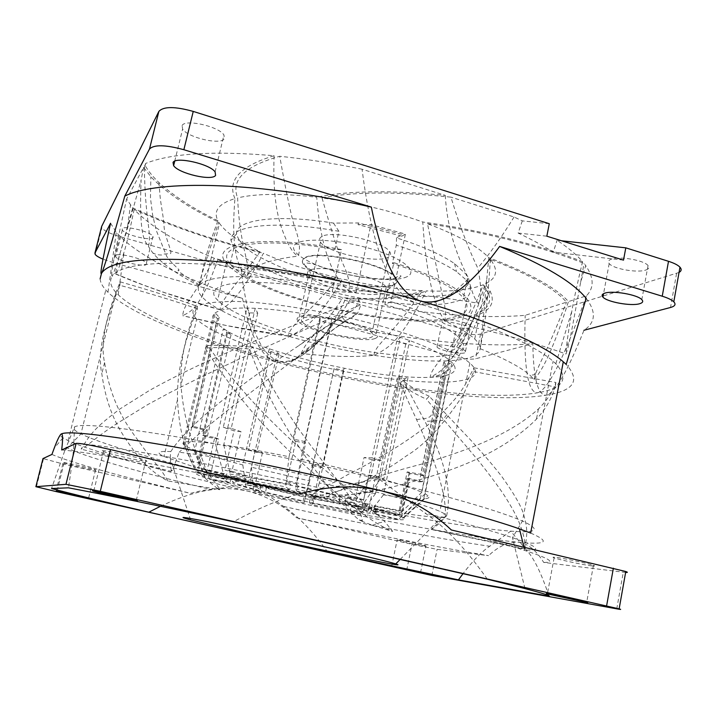 <?xml version="1.0" encoding="UTF-8"?>
<svg xmlns="http://www.w3.org/2000/svg" width="717" height="717" viewBox="0 0 717 717"><rect width="100%" height="100%" fill="white"/><g stroke="black" fill="none" stroke-linecap="round" stroke-linejoin="round"><path stroke-width="0.54" stroke-dasharray="3.58 2.69" d="M321.996 197.91C353.373 191.663 396.358 191.421 450.957 197.157C459.256 224.609 468.201 248.252 477.782 268.095C481.304 284.909 481.6 296.641 478.669 303.291C428.076 294.92 384.715 290.743 348.587 290.752C338.639 281.539 321.924 262.969 316.717 197.238C282.408 193.294 256.032 193.518 237.605 197.91C240.034 251.04 251.147 262.933 247.105 276.663C275.991 277.533 309.816 282.22 348.587 290.752C350.631 284.936 348.57 275.561 342.412 262.628C337.797 250.6 330.985 229.028 321.996 197.91C357.272 202.759 390.855 210.789 422.761 221.992C427.242 291.577 438.687 311.124 444.558 320.965C458.907 327.49 468.963 333.504 474.726 339.016C478.481 342.636 480.3 345.872 480.184 348.695C481.313 341.812 482.649 327.033 486.726 279.684L488.806 257.69C478.203 246.505 457.76 235.176 427.493 223.704L441.771 292.518C445.391 305.944 446.324 315.435 444.558 320.965C429.85 314.351 411.988 307.925 390.962 301.696L405.419 234.074L370.94 224.573L358.052 224.627L401.896 236.162L402.255 234.495L358.419 222.96L333.468 223.086C276.341 213.747 235.382 219.769 236.583 233.805C237.883 239.729 243.171 246.074 252.465 252.832C263.668 259.617 277.434 266.132 293.764 272.379C320.158 281.53 347.969 288.422 377.205 293.065C405.401 296.937 430.621 297.645 448.672 294.804C459.221 292.267 465.844 288.449 468.542 283.349L466.095 274.261L454.542 263.614C441.502 254.643 422.179 246.065 396.564 237.883L402.255 234.495M483.303 284.766L488.77 294.033L459.749 342.009C457.276 346.445 455.178 349.071 453.449 349.887L452.086 350.156C458.629 338.747 467.179 325.491 483.303 284.766C470.271 289.856 451.271 291.9 426.292 290.896C397.021 348.319 385.02 348.641 374.659 355.229C355.533 357.353 331.12 356.779 301.427 353.499C309.636 350.416 324.093 343.093 345.854 298.505C381.507 300.674 408.323 298.138 426.292 290.896M452.086 350.156L448.277 360.83C427.932 361.682 403.142 359.844 373.916 355.291L374.659 355.229M373.916 355.291C375.807 343.488 389.609 338.809 422.43 290.717C397.093 289.31 370.411 285.393 342.394 278.967C315.57 325.563 297.573 333.091 288.261 336.103L287.929 336.076C316.063 344.277 344.725 350.685 373.916 355.291C354.987 357.362 330.761 356.761 301.23 353.49L301.427 353.499M201.979 296.811L219.456 223.345C226.222 232.792 239.783 242.265 260.119 251.766C230.668 292.357 222.763 297.537 219.859 309.726C211.649 305.218 205.689 300.916 201.979 296.811C198.25 292.644 197.354 288.96 199.308 285.778C202.884 272.845 201.594 265.003 217.905 220.702C213.03 210.986 218.703 203.619 234.925 198.618C230.256 256.032 240.061 270.076 247.105 276.663C250.099 266.652 267.091 259.805 298.102 256.121C300.764 249.426 299.473 239.308 294.23 225.765C290.537 213.03 285.707 189.871 279.729 156.279C244.712 166.111 230.677 179.985 237.605 197.91M219.456 223.345L218.721 222.189C203.592 267.934 200.177 278.51 199.317 284.819L199.308 285.778C203.556 279.263 219.492 276.224 247.105 276.663M338.083 277.954C311.617 311.178 291.452 323 287.929 336.076C259.796 327.794 237.112 319.02 219.859 309.726L220.173 309.771C226.491 306.5 239.254 299.24 263.426 253.28C285.285 263.014 310.174 271.241 338.083 277.954C299.643 275.687 258.407 269.153 214.374 258.335C177.35 242.821 150.597 226.527 134.124 209.427C173.46 227.316 216.561 241.934 263.426 253.28M333.468 223.086L338.917 231.304L334.866 249.534L341.525 249.615L332.24 291.55L356.098 292.482L348.587 290.752M356.098 292.482L370.94 224.573M561.563 240.787L557.091 240.294C568.294 247.75 576.782 254.867 582.571 261.633C538.915 244.497 478.526 229.772 422.761 221.992M549.285 223.704L522.308 220.872L514.053 216.991L450.957 197.157M679.035 272.451L480.533 334.059C474.762 335.224 466.435 334.391 455.573 331.577L119.712 236.547C110.086 233.697 104.135 230.802 101.841 227.881L101.545 226.904M320.454 242.104C326.97 252.751 378.047 263.99 388.444 257.062C390.864 255.673 391.231 253.818 389.537 251.506C383.057 240.706 328.986 229.368 321.001 237.112C319.217 238.447 319.038 240.114 320.454 242.104L302.484 322.184C300.961 320.58 301.05 319.325 302.753 318.393C310.291 312.926 364.917 324.514 371.962 333.109C373.781 334.964 373.512 336.363 371.173 337.286C361.162 342 309.583 330.654 302.484 322.184M122.213 228.857L122.329 230.04C124.615 234.782 151.269 241.36 153.053 237.641L152.972 236.359C150.767 231.618 123.476 224.959 122.213 228.857M469.698 327.821C464.733 329.793 444.289 325.455 442.201 321.996L443.025 320.221C447.614 318.133 468.568 322.498 470.648 325.984L469.698 327.821M182.1 125.6C184.717 118.726 218.864 126.38 223.946 134.975L224.376 138.766C220.8 145.291 187.684 137.619 182.611 129.078L182.1 125.6M645.793 270.031C648.903 268.956 649.656 267.45 648.043 265.523C643.965 260.154 618.941 255.924 611.153 259.24C608.339 260.325 607.684 261.777 609.19 263.587C613.205 268.875 637.386 273.15 645.793 270.031M582.571 261.633C577.355 283.421 573.779 299.948 571.816 311.223C566.797 341.158 566 349.439 566.018 354.001C570.006 342.117 571.754 329.596 580.653 282.22L585.708 265.613C594.026 277.766 594.25 287.849 586.381 295.87L568.456 301.561C556.168 287.777 529.621 273.15 488.806 257.69M427.493 223.704C482.416 231.627 541.577 246.37 584.041 263.417L585.708 265.613M445.266 195.374C446.906 224.313 454.668 251.963 468.568 278.321C449.451 298.595 432.037 306.849 416.353 303.085C390.308 294.104 372.213 249.489 362.067 169.221L445.266 195.374C390.559 190.005 347.718 190.632 316.717 197.238M362.067 169.221C333.656 163.333 306.213 159.013 279.729 156.279M586.381 295.87C564.1 358.043 547.788 390.353 537.454 392.799C563.356 388.524 569.486 378.836 555.827 363.734L553.121 361.26C534.461 344.805 484.217 322.498 416.353 303.085C349.296 283.824 270.255 269.081 212.044 264.609C153.151 260.916 119.838 264.824 112.121 276.35C115.105 271.017 124.641 239.397 140.729 181.5L141.088 180.191C138.766 239.559 145.354 241.055 148.509 246.558C151.843 231.609 145.076 220.979 144.404 168.271L145.748 163.377C171.282 153.205 214.06 150.651 274.091 155.723C240.078 166.057 227.029 180.352 234.925 198.618M217.905 220.702C193.187 208.665 173.523 195.947 158.923 182.539C152.775 176.669 148.096 170.834 144.87 165.027L145.748 163.377M260.119 251.766C213.908 240.41 171.453 225.783 132.735 207.858L126.604 199.093L143.606 167.384L150.866 176.767C166.111 192.739 188.732 207.885 218.721 222.189M422.43 290.717C404.585 297.6 378.092 299.921 342.95 297.68L240.993 268.785L217.78 259.751C262.046 270.434 303.587 276.843 342.394 278.967M488.77 294.033C491.88 304.089 485.929 311.411 470.926 316C432.539 314.073 392.307 308.651 350.21 299.733L345.854 298.505M474.636 316.161C490.571 310.954 495.689 302.547 489.998 290.932L485.167 283.923C496.809 278.393 498.665 270.381 490.733 259.877L490.303 259.366C529.594 274.459 554.994 288.736 566.502 302.189L525.194 315.319C509.778 316.618 492.929 316.896 474.636 316.161C449.138 372.885 437.047 372.347 430.8 377.303L430.155 377.393C431.777 365.984 444.155 359.817 470.926 316M375.278 338.415C377.949 337.384 378.253 335.807 376.201 333.701C368.296 324.048 306.795 311.035 298.514 317.228C296.641 318.267 296.551 319.665 298.245 321.449C306.222 330.949 363.877 343.658 375.278 338.415M308.507 275.848L312.675 279.307C327.893 289.659 374.883 298.442 385.083 292.733L387.44 290.215L386.203 287.123C378.666 276.054 317.523 263.202 308.955 270.856C307.028 272.155 306.876 273.822 308.507 275.848L298.245 321.449M387.44 290.215L394.135 284.299C381.758 291.263 326.809 281.037 308.776 268.579L303.739 264.286C301.875 261.857 302.045 259.841 304.25 258.237C314.118 248.691 386.75 263.847 395.587 277.354L395.506 277.73C386.669 264.241 314.028 249.077 304.169 258.613C301.956 260.217 301.785 262.234 303.658 264.654C312.576 277.9 379.911 292.796 394.054 284.667C397.379 283.009 397.863 280.697 395.506 277.73L398.616 276.027C401.09 275.453 401.628 275.794 400.22 277.04C392.844 280.75 365.724 279.11 341.821 272.98C327.104 268.839 317.416 265.774 312.746 263.784L306.41 262.951L303.739 264.286M397.021 281.216L395.587 277.354M401.896 236.162L405.419 234.074M390.962 301.696L384.886 304.438C423.129 316.054 447.883 327.095 459.149 337.564L463.818 345.056C463.218 349.287 459.086 352.522 451.432 354.772C433.57 358.401 402.067 356.887 366.602 351.303C304.089 341.229 234.423 318.223 217.618 300.136C198.537 282.113 251.828 275.265 332.24 291.55M341.525 249.615C261.508 233.625 207.831 243.197 226.321 263.202C242.543 283.349 311.653 307.414 374.014 316.896C401.036 320.804 424.186 322.103 443.473 320.786C454.865 319.361 463.263 316.851 468.676 313.275C472.055 309.09 471.571 304.035 467.206 298.102C456.245 286.486 431.795 274.665 393.848 262.637L384.886 304.438M393.848 262.637L392.369 263.435C429.125 275.086 452.812 286.54 463.424 297.797C467.618 303.524 468.093 308.409 464.831 312.442C459.615 315.91 451.504 318.339 440.489 319.728C421.847 321.01 399.432 319.755 373.243 315.982C312.773 306.795 245.797 283.457 230.112 263.981C213.03 245.25 260.54 235.75 334.866 249.534M396.564 237.883L396.277 245.241L392.369 263.435M358.052 224.627L358.419 222.96M490.303 259.366L490.132 262.834C486.243 324.434 482.344 335.628 480.184 348.695C479.135 355.775 468.506 359.826 448.277 360.83C455.519 354.87 467.359 342.35 485.167 283.923M338.917 231.304C276.063 219.814 229.153 225.434 230.973 240.383L233.912 247.831C249.346 268.176 316.089 291.962 376.497 300.889C402.658 304.555 425.073 305.594 443.742 304.008C454.784 302.404 462.922 299.742 468.183 296.022C471.49 291.72 471.078 286.576 466.946 280.589L456.523 271.671C443.016 262.503 422.931 253.693 396.277 245.241M448.277 360.83C451.737 369.13 445.696 374.65 430.155 377.393M350.21 299.733C321.906 344.259 298.138 364.747 278.922 361.18C373.512 386.338 484.477 401.69 537.454 392.799C527.685 392.638 523.598 366.808 525.194 315.319M274.091 155.723C272.514 200.697 278.689 221.266 283.941 234.244C288.799 246.549 293.522 253.845 298.102 256.121M522.308 220.872L518.131 233.061C531.754 239.496 543.468 245.868 553.264 252.169L557.091 240.294M514.053 216.991C502.07 236.458 489.98 253.495 477.782 268.095M468.568 278.321C471.759 292.186 475.12 300.513 478.669 303.291M580.653 282.22L584.041 263.417M480.184 348.695C504.517 358.545 521.125 367.391 529.997 375.242L534.084 379.454L535.491 373.96C541.012 359.71 546.354 353.149 566.502 302.189M534.084 379.454C539.695 373.396 550.235 359.002 568.456 301.561M240.993 268.785C247.75 324.514 260.396 355.309 278.922 361.18C206.998 342.179 140.998 316.6 118.188 294.741L116.1 292.581C110.543 286.486 109.217 281.073 112.121 276.35C110.113 277.82 113.967 256.525 123.665 212.456L126.604 199.093M66.251 447.094L67.407 447.829L64.629 451.092L74.514 426.911L73.815 443.581C73.77 450.106 71.987 464.858 68.456 487.82M160.474 506.283C179.913 497.159 196.996 491.638 211.703 489.738L251.308 483.222L283.582 506.435C297.645 515.81 312.074 530.652 326.889 550.97M548.872 595.702C541.227 572.91 533.753 557.701 526.448 550.091L510.737 531.145L489.729 546.255C481.958 551.4 473.041 560.542 463.003 573.69M64.629 451.092L51.525 488.528M487.336 579.193C465.969 548.899 445.158 526.825 424.903 512.96L379.257 479.27L323.268 488.725C298.406 491.88 268.445 502.886 233.383 521.752M296.596 517.755L411.979 544.337L437.119 549.339L488.564 555.657C437.988 547.376 366.754 533.161 296.596 517.755C282.041 504.517 265.693 495.626 247.562 491.1C229.046 487.085 210.072 487.829 190.641 493.35L62.836 463.908L42.993 458.566M110.561 223.256L116.297 232.209C135.235 254.822 184.699 279.101 242.543 298.442L113.187 262.628L103.006 259.169M242.543 298.442C250.018 336.228 261.427 357.442 276.78 362.085C292.348 365.5 311.142 352.656 333.172 323.537L450.563 356.035C461.47 358.814 469.805 359.737 475.55 358.796L532.812 343.721C533.403 378.361 537.858 395.524 546.166 395.192C490.007 404.191 374.964 388.148 276.78 362.085C201.504 342.224 132 315.363 107.98 292.276L105.811 290.009C102.253 286.056 100.353 282.346 100.111 278.877M586.192 298.38C596.419 311.868 595.684 322.498 583.979 330.259C567.38 371.791 554.779 393.436 546.166 395.192C574.084 390.792 580.743 380.539 566.161 364.406M625.618 572.444L543.719 562.433C536.038 549.966 527.452 543.217 517.952 542.204C508.254 541.801 498.458 546.291 488.564 555.657M333.172 323.537C404.997 339.688 480.031 348.13 532.812 343.721M464.607 352.889C459.678 354.592 439.18 350.228 437.02 347.028L437.809 345.433C442.362 343.613 463.379 348.023 465.521 351.24L464.607 352.889M530.652 533.063C550.934 541.909 546.704 544.956 517.952 542.204C463.469 537.06 347.978 514.609 247.562 491.1C168.056 472.539 93.147 452.149 68.124 440.623L62.971 437.863C60.811 436.447 60.04 435.327 60.649 434.475M51.92 454.426C69.666 462.348 125.842 477.665 190.641 493.35M63.741 462.68L64.1 462.958C67.317 464.401 94.886 470.585 95.908 470.101L95.567 469.805C92.448 468.38 64.189 462.053 63.741 462.68M425.351 546.085C420.754 545.61 399.79 541.021 397.128 539.919L397.648 539.704C401.843 540.089 423.353 544.777 425.988 545.879L425.351 546.085M115.509 255.664L115.661 256.74C118.045 261.113 144.807 267.647 146.501 264.295L146.393 263.121C144.081 258.756 116.683 252.124 115.509 255.664M543.719 562.433C555.792 562.54 549.482 558.552 524.781 550.45C508.174 545.126 483.706 538.297 451.369 529.98M61.689 449.971C91.857 452.248 189.396 469.913 299.025 494.04M591.848 565.874C594.814 566.215 595.334 566.036 593.434 565.346C588.523 563.472 562.72 558.023 555.415 557.306C552.753 557.019 552.323 557.208 554.116 557.862C558.964 559.699 583.871 564.996 591.848 565.874M102.235 450.715C103.454 449.667 139.098 457.527 145.874 460.341L147.048 461.255C144.762 462.053 110.221 454.39 103.436 451.576L102.235 450.715M623.512 260.128L553.264 252.169M518.131 233.061L546.838 236.189M134.124 209.427C129.911 230.112 126.542 244.38 124.023 252.241C119.425 266.724 116.737 273.984 115.948 274.019L115.706 274.082C116.907 262.61 119.712 255.539 127.599 226.205L132.735 207.858M217.78 259.751C198.528 313.956 188.168 311.778 182.943 315.722L182.727 315.686C183.651 303.551 193.106 298.505 214.374 258.335M144.404 168.271L144.87 165.027M143.606 167.384L141.088 180.191M199.308 285.778C177.547 274.719 162.024 263.739 152.721 252.832L148.509 246.558M219.859 309.726C182.055 299.276 147.335 287.4 115.706 274.082M287.929 336.076C254.203 331.469 219.133 324.676 182.727 315.686M301.23 353.49C308.265 336.838 319.038 334.077 342.95 297.68M444.558 320.965C490.831 330.528 531.324 341.543 566.018 354.001M319.352 496.872C269.207 484.907 219.51 477.128 235.499 483.258C243.448 486.395 259.258 490.769 282.937 496.352C329.228 507.34 380.915 515.881 364.496 509.348C357.2 506.471 342.152 502.312 319.352 496.872M365.527 504.499C358.249 501.533 343.228 497.311 320.445 491.844C270.345 479.825 220.621 472.27 236.565 478.58C244.488 481.815 260.28 486.243 283.941 491.853C330.187 502.895 381.892 511.23 365.527 504.499L364.496 509.348M346.311 505.27L310.273 498.252L309.296 502.716L345.343 509.796L346.311 505.27L361.547 509.805L368.305 510.961L351.303 506.121L350.335 510.665L372.661 513.659L373.638 508.98L351.303 506.121M440.776 377.402L449.174 374.417L423.72 498.853C428.676 498.611 430.092 497.544 427.959 495.653L425.109 493.834L451.97 362.47L446.61 364.989L443.724 362.443L449.003 359.809L421.856 492.265C413.861 488.707 400.104 484.181 380.584 478.687L409.649 340.539L405.768 344.097L396.797 340.96L400.319 337.259L370.94 476.043C349.582 470.316 326.226 464.724 300.871 459.247L331.854 318.931L331.164 323.448L319.979 321.216L320.176 316.6L289.023 456.738C263.981 451.576 242.221 447.632 223.731 444.916L255.252 308.292L257.726 313.141L249.758 312.863L246.962 308.032L215.494 443.769C199.174 441.672 188.956 441.098 184.843 442.048L215.279 312.89L219.187 317.308L217.529 318.895L213.594 314.575L183.4 442.604C182.172 443.518 183.418 444.943 187.128 446.861L194.89 450.249L223.328 328.816L226.706 332.392L231.017 334.964L227.827 331.514L199.685 452.033C210.69 455.922 225.066 460.233 242.839 464.974L269.305 348.803L270.918 351.527L278.994 354.126L277.676 351.509L251.443 467.233L309.663 480.973L334.131 368.377L343.335 370.25L344.33 368.233L319.316 483.025L375.493 493.628L400.194 376.371L397.218 378.137L404.872 378.719L408.152 376.963L383.434 494.882C399.719 497.374 411.997 498.709 420.287 498.889L445.58 375.511L449.174 374.417C455.976 371.845 456.908 367.857 451.97 362.47L449.003 359.809C441.627 353.947 428.506 347.53 409.649 340.539L400.319 337.259C379.616 330.295 356.797 324.183 331.854 318.931L320.176 316.6C295.476 311.967 273.84 309.197 255.252 308.292L246.962 308.032C230.462 307.907 219.904 309.529 215.279 312.89L213.594 314.575C212.017 317.039 212.886 319.934 216.202 323.268L227.827 331.514C238.214 337.277 252.043 343.04 269.305 348.803L277.676 351.509C295.682 357.129 314.718 362.058 334.794 366.297L344.33 368.233C364.344 372.141 382.968 374.848 400.194 376.371L408.152 376.963C424.5 377.984 436.976 377.5 445.58 375.511L440.776 377.402L419.302 481.851L406.718 478.759L399.199 515.03L373.638 508.98M399.199 515.03L401.977 515.111L375.547 509.016L374.561 513.713C378.002 513.686 377.707 512.834 373.682 511.149L374.704 506.274C378.719 508.021 379.006 508.927 375.547 509.016M446.61 364.989L423.855 475.918L410.016 473.372L402.094 511.651L374.704 506.274M402.094 511.651L399.181 510.459L372.437 505.377L371.406 510.271L345.074 502.563L346.15 497.535L372.437 505.377M405.768 344.097L381.229 460.502L372.141 459.785L363.671 499.758L346.15 497.535M363.671 499.758L355.507 497.625L340.234 496.003L339.15 501.04L296.847 491.163L297.967 486.09L340.234 496.003M331.164 323.448L305.083 441.609L305.63 443.303L296.695 483.814L297.967 486.09M296.695 483.814L286.773 481.69L290.86 484.575L289.74 489.639L250.152 481.994L251.282 477.002L290.86 484.575M257.726 313.141L231.206 428.327L241.02 431.661L231.95 471.257L251.282 477.002M231.95 471.257L224.977 470.146L246.173 476.187L245.044 481.152C234.835 479.539 228.212 478.804 225.156 478.947L226.267 474.134C229.332 473.928 235.965 474.618 246.173 476.187M219.187 317.308L193.527 426.454L207.401 429.859L198.6 467.592L226.267 474.134M198.6 467.592L197.265 467.869L225.138 474.296L224.036 479.09C222.826 479.413 223.579 480.166 226.312 481.322L229.96 482.711L231.017 478.078L227.388 476.653C224.663 475.452 223.919 474.672 225.138 474.296M226.706 332.392L202.669 435.264L214.777 437.487L206.469 473.265L231.017 478.078M206.469 473.265L210.502 474.627L233.885 479.073L232.828 483.679L259.859 491.244L260.871 486.753L233.885 479.073M270.918 351.527L248.494 450.097L255.127 450.617L247.32 485.033L260.871 486.753M247.32 485.033L254.723 486.906L266.374 488.152L265.371 492.633L303.04 501.371L304.017 496.908L266.374 488.152M334.131 368.377L312.791 465.727L312.424 464.553L304.958 498.593L304.017 496.908M304.958 498.593L313.293 500.376L310.273 498.252M425.109 493.834L401.081 516.563L373.682 511.149M401.081 516.563L403.743 517.88C405.867 519.207 404.953 519.852 401.009 519.798L374.561 513.713M380.584 478.687L362.578 504.885L345.074 502.563M362.578 504.885C379.159 509.249 391.016 512.754 398.15 515.406L371.406 510.271M300.871 459.247L295.547 489.012L296.847 491.163M295.547 489.012L354.413 502.778L339.15 501.04M223.731 444.916L230.784 476.339L250.152 481.994M230.784 476.339L285.617 486.888L289.74 489.639M184.843 442.048L197.471 472.431L225.156 478.947M197.471 472.431C201.172 472.118 209.956 473.041 223.812 475.201L245.044 481.152M194.89 450.249L205.403 477.854L229.96 482.711M205.403 477.854L204.578 477.567C197.309 475.021 194.495 473.39 196.144 472.673L224.036 479.09M242.839 464.974L246.316 489.451L259.859 491.244M246.316 489.451L209.445 479.189L232.828 483.679M309.663 480.973L303.999 502.958L303.04 501.371M303.999 502.958L253.728 491.306L265.371 492.633M375.493 493.628L360.597 514.259L345.343 509.796M360.597 514.259L312.334 504.741L309.296 502.716M420.287 498.889L398.24 519.682C391.491 519.216 381.202 517.799 367.364 515.433L350.335 510.665M398.24 519.682L372.661 513.659M444.199 376.362L422.591 481.663L409.532 478.58L401.977 515.111M423.72 498.853L401.009 519.798M406.718 478.759L409.532 478.58M421.856 492.265L398.15 515.406M370.94 476.043L354.413 502.778M289.023 456.738L285.617 486.888M215.494 443.769L223.812 475.201M183.4 442.604L196.144 472.673M199.685 452.033L209.445 479.189M251.443 467.233L253.728 491.306M319.316 483.025L312.334 504.741M383.434 494.882L367.364 515.433M196.673 319.128C185.811 307.423 198.618 301.534 235.095 301.436C271.635 302.18 330.474 311.949 380.637 325.984C426.543 339.222 456.281 351.581 469.859 363.062C502.232 392.136 387.924 385.603 296.013 360.149C249.534 347.826 209.041 331.765 196.673 319.128L180.926 385.343C179.904 361.834 185.318 335.502 197.184 306.329L197.444 308.857C183.418 343.264 176.767 373.557 177.502 399.754C178.927 427.986 184.493 450.384 194.208 466.964C201.468 475.057 208.988 482.048 216.785 487.936L219.662 488.671L205.304 470.164L267.773 486.144L341.14 502.142C347.028 509.061 353.015 514.985 359.109 519.915L362.3 520.515C361.404 514.923 359.226 509.751 355.784 505.01C338.532 479.61 308.955 446.7 285.196 408.439C273.455 390.442 262.691 370.053 252.895 347.261L249.615 348.982C230.919 347.467 216.086 347.162 205.098 348.068C250.538 419.83 297.537 459.095 326.334 484.531C355.229 509.706 377.339 525.337 392.674 531.422L384.832 521.662C371.155 508.765 349.896 490.446 321.046 466.704C292.975 442.111 247.508 403.044 207.858 345.576L205.098 348.068M335.099 481.869L348.883 474.036C403.689 446.001 447.193 415.914 465.629 383.9L473.928 367.794L473.812 371.621L463.532 394.314C443.787 424.455 424.858 444.898 406.745 455.662C391.357 466.946 373.682 477.163 353.705 486.332L344.68 489.281L315.605 496.764L311.106 495.761C318.169 490.087 326.172 485.454 335.099 481.869C274.557 467.609 207.957 455.116 179.142 452.275L172.474 470.307L171.246 470.227C170.126 463.182 169.983 456.962 170.816 451.567C157.91 450.912 155.634 452.552 164.005 456.487L194.208 466.964M446.601 515.89C452.095 490.966 444.863 459.463 424.903 421.381L403.214 380.602L399.781 382.95L416.55 419.544C436.922 464.123 446.539 496.549 445.4 516.805C441.197 521.922 436.823 525.937 432.288 528.859L431.867 528.528L446.601 515.89L444.782 513.856L439.862 511.373C425.97 505.458 397.254 497.105 353.705 486.332M355.784 505.01C401.081 513.731 438.347 518.938 445.4 516.805M473.812 371.621L555.236 386.911C551.579 398.84 545.314 409.577 536.459 419.131C493.646 461.694 428.811 477.827 385.773 488.636C363.833 493.914 345.137 495.913 329.695 494.658C352.845 484.154 383.909 473.856 422.896 463.782C460.628 452.176 507.394 437.047 538.413 408.95C546.793 400.767 552.619 391.948 555.89 382.475L473.928 367.794M311.106 495.761L310.344 496.791C323.331 497.768 329.784 497.06 329.695 494.658M310.344 496.791L315.507 496.773M341.14 502.142C329.273 488.779 320.866 477.872 306.249 457.661C291.81 436.205 270.793 407.677 249.615 348.982M205.304 470.164C191.941 446.951 183.812 418.674 180.926 385.343M170.816 451.567C189.064 422.474 245.304 381.157 299.052 345.477L341.606 316.475L344.949 320.669L297.241 357.487C218.775 416.021 205.429 427.368 179.142 452.275M344.949 320.669C350.73 318.635 355.014 316.027 357.792 312.872L361.01 304.573L241.029 358.213L200.877 377.079L170.601 392.244L147.872 404.522L117.687 423.048C94.232 438.347 89.213 444.934 81.111 449.147C91.14 432.261 97.387 425.979 119.927 408.95L149.36 390.496C162.741 382.977 179.931 374.211 200.948 364.218L240.195 346.831L358.554 299.321C358.321 303.434 356.474 307.019 353.024 310.049L341.606 316.475M171.246 470.227L170.861 471.284L81.111 449.147M170.861 471.284L172.474 470.307M358.554 299.321L361.01 304.573M524.584 549.204C527.443 534.443 527.757 529.146 523.76 514.896C521.68 506.883 514.322 494.058 501.703 476.402C494.174 466.695 484.029 454.793 471.266 440.704L429.232 396.25L426.364 399.172L479.189 461.596C489.433 474.537 497.616 485.526 503.746 494.569C511.714 506.964 517.011 516.688 519.637 523.742C525.444 539.121 524.898 543.656 524.736 548.702L524.584 549.204L431.598 529.54L432.288 528.859M555.89 382.475L555.236 386.911M167.787 480.928C161.881 469.716 155.168 463.791 143.472 447.937C132.555 431.948 112.569 411.343 104.592 362.596C100.281 343.927 105.471 317.022 120.169 281.862L119.918 285.33C103.472 324.568 97.44 354.055 101.814 373.781C107.765 416.425 123.342 435.739 134.133 451.163C144.207 464.616 155.419 474.537 167.787 480.928L219.787 489.693L216.785 487.936M429.232 396.25C417.106 390.783 408.43 385.567 403.214 380.602M399.781 382.95C405.222 388.112 414.085 393.516 426.364 399.172M431.867 528.528L431.598 529.54M120.169 281.862C148.267 289.713 173.944 297.869 197.184 306.329M197.444 308.857C173.971 300.692 148.132 292.85 119.918 285.33M219.662 488.671L219.787 489.693M362.3 520.515L362.479 521.51L372.437 525.274L392.674 531.422M362.479 521.51L359.109 519.915M207.858 345.576C219.043 344.904 234.056 345.469 252.895 347.261M343.335 370.25L322.094 467.699L320.723 466.31L313.293 500.376M312.424 464.553L320.723 466.31M312.791 465.727L322.094 467.699M278.994 354.126L256.758 452.328L262.467 452.606L254.723 486.906M255.127 450.617L262.467 452.606M248.494 450.097L256.758 452.328M231.017 334.964L207.222 437.083L218.73 439.091L210.502 474.627M214.777 437.487L218.73 439.091M202.669 435.264L207.222 437.083M217.529 318.895L192.066 427.117L206.003 430.415L197.265 467.869M207.401 429.859L206.003 430.415M193.527 426.454L192.066 427.117M249.758 312.863L223.274 427.332L234.029 430.774L224.977 470.146M241.02 431.661L234.029 430.774M231.206 428.327L223.274 427.332M319.979 321.216L293.755 439.225L295.754 441.233L286.773 481.69M305.63 443.303L295.754 441.233M305.083 441.609L293.755 439.225M396.797 340.96L372.015 457.885L364.057 457.5L355.507 497.625M372.141 459.785L364.057 457.5M381.229 460.502L372.015 457.885M443.724 362.443L420.736 474.269L407.175 471.903L399.181 510.459M410.016 473.372L407.175 471.903M423.855 475.918L420.736 474.269M419.302 481.851L422.591 481.663M404.872 378.719L383.873 478.723L375.663 476.088L368.305 510.961M397.218 378.137L376.228 477.594L368.897 475.102L361.547 509.805M368.897 475.102L375.663 476.088M376.228 477.594L383.873 478.723M407.122 276.681C396.035 282.122 362.856 279.388 334.534 271.16C306.105 263.022 287.069 250.502 295.529 244.04C303.497 237.426 339.903 239.505 371.316 248.907C402.864 258.219 418.656 271.393 407.122 276.681M251.308 483.222C175.414 465.351 104.476 445.517 80.94 433.902C74.523 430.72 72.381 428.39 74.514 426.911C80.295 423.371 112.578 426.373 171.363 435.918C229.592 445.678 310.111 462.411 379.257 479.27C451.728 497.195 499.462 511.113 522.469 521.017C541.362 529.809 537.454 533.188 510.737 531.145C459.31 527.273 347.942 506.041 251.308 483.222M116.1 292.581L80.94 433.902L67.407 447.829C81.442 455.922 142.19 472.933 211.703 489.738M283.582 506.435C359.737 523.428 439.216 539.014 489.729 546.255M323.268 488.725C206.828 462.447 98.139 443.42 73.815 443.581M526.448 550.091C542.231 550.548 537.58 546.417 512.476 537.678C493.601 531.297 464.41 523.06 424.903 512.96M406.7 570.114L411.979 544.337M55.926 491.53L62.836 463.908M119.712 236.547L113.187 262.628M455.573 331.577L450.563 356.035M431.858 575.437L437.119 549.339M480.533 334.059L475.55 358.796M676.579 273.473L670.52 307.485M616.763 608.841L623.297 572.202M474.726 339.016L486.726 279.684M389.537 251.506L371.962 333.109M386.203 287.123L376.201 333.701M312.675 279.307L308.776 268.579M226.321 263.202L217.618 300.136M467.206 298.102L459.149 337.564M233.912 247.831L230.112 263.981M466.946 280.589L463.424 297.797M236.583 233.805L230.973 240.383M454.542 263.614L456.523 271.671M490.132 262.834L490.733 259.877M489.998 290.932L471.535 333.315C469.456 338.702 465.611 345.558 460.018 353.884C457.625 359.127 456.021 361.691 455.196 361.583L455.026 361.628C453.897 364.2 448.725 374.758 430.8 377.303M555.827 363.734L571.816 311.223M535.491 373.96L533.717 374.874L529.997 375.242M524.978 588.594L512.476 537.678L522.469 521.017L553.121 361.26M107.98 292.276L116.297 232.209M68.124 440.623L105.811 290.009M36.397 486.906L43.486 458.835M62.971 437.863L54.286 448.017M437.02 347.028L442.201 321.996M391.688 566.242L397.128 539.919M465.521 351.24L470.648 325.984M420.565 572.551L425.988 545.879M122.329 230.04L115.661 256.74M64.1 462.958L57.055 491.163M152.972 236.359L146.393 263.121M95.567 469.805L88.585 498.19M95.155 254.365L101.841 227.881M523.957 547.098L524.781 550.45M648.043 265.523L641.832 299.652M593.434 565.346L586.73 602.119M609.19 263.587L603.562 293.665M554.116 557.862L547.421 593.667M215.091 171.892L223.946 134.975M136.257 500.43L145.874 460.341M174.724 161.182L182.611 129.078M93.775 490.948L103.436 451.576M118.188 294.741L124.023 252.241M127.599 226.205L130.503 205.089M158.923 182.539L159.999 195.382C160.518 202.929 163.521 216.74 164.068 225.559C163.87 234.961 173.12 253.146 170.341 253.648L163.897 254.042L162.32 255.028C158.287 255.073 155.087 254.338 152.721 252.832M199.317 284.819L185.676 276.314C178.936 271.653 179.071 271.967 178.004 270.381L179.071 270.264C178.99 268.821 172.958 265.021 166.783 256.489L156.154 230.148L152.604 214.813L150.462 198.035L150.866 176.767M220.173 309.771L165.43 292.903L143.534 285.061L115.948 274.019M288.261 336.103L226.178 325.491L182.943 315.722M236.565 478.58L235.499 483.258M227.388 476.653L226.312 481.322M403.743 517.88L427.959 495.653M204.578 477.567L193.904 449.864M216.202 323.268L187.128 446.861M469.859 363.062L465.647 383.9M463.532 394.314L439.862 511.373M400.104 559.466L444.782 513.856M385.773 488.636L340.476 496.289C330.869 497.096 322.578 497.248 315.605 496.764M190.614 519.924L170.467 459.176M177.502 399.754L164.005 456.487M297.241 357.487C302.126 352.8 309.932 346.32 320.669 338.039L357.801 312.872M353.024 310.049L316.072 332.885L299.025 345.442M538.422 408.95L536.459 419.131M104.592 362.596L101.814 373.781M446.79 414.695L442.488 420.458L424.903 421.39M416.541 419.553L426.032 418.37C429.035 416.46 431.114 419.248 433.713 407.722M524.736 548.702L431.894 529.352M372.437 525.274L378.997 522.89L384.832 521.662M409.111 472.87L401.17 511.257M445.275 363.725L422.403 475.102"/><path stroke-width="1.08" d="M499.641 246.424C544.66 265.138 573.51 282.462 586.192 298.38L566.161 364.406L563.293 361.789C543.737 344.653 491.566 321.431 420.897 301.167C443.052 306.401 469.303 288.153 499.641 246.424L662.239 296.211C667.903 297.976 671.766 299.849 673.81 301.821L679.976 267.199C677.968 265.084 674.141 263.121 668.504 261.311L625.798 247.84L623.512 260.128L546.838 236.189L549.285 223.704L193.24 111.413C174.903 106.349 163.44 106.349 158.86 111.422L101.662 226.438L94.94 253.038L110.561 223.256C102.648 259.088 99.627 275.821 101.482 273.437C103.696 269.619 111.467 243.852 124.794 196.117C156.754 179.375 260.71 181.562 371.334 207.123C382.519 262.673 399.037 294.024 420.897 301.167C350.156 280.786 266.491 265.218 205.331 260.638C143.508 256.901 108.894 261.167 101.482 273.437L100.111 278.877M101.545 226.904L101.662 226.438M679.976 267.199C681.795 269.269 681.482 271.026 679.035 272.451M625.798 247.84L561.563 240.787M326.889 550.97L327.848 552.314L148.795 512.189L160.474 506.283M148.795 512.189C106.331 502.33 73.905 494.443 51.525 488.528L68.456 487.82C104.637 494.605 159.613 505.915 233.383 521.752L487.336 579.193L524.978 588.594C542.715 593.255 550.728 595.782 549.025 596.168L458.441 579.874L327.848 552.314M463.003 573.69L458.441 579.874M619.13 608.867L100.29 491.315L65.964 484.316L35.877 486.691L55.926 491.53L431.858 575.437L616.763 608.841C621.083 609.62 621.872 609.629 619.13 608.867L625.789 571.512C627.922 572.274 627.868 572.587 625.618 572.444M56.634 491.109L88.962 498.36L56.634 491.109M419.974 572.56L391.67 566.349L419.974 572.56M92.394 490.769C93.434 490.464 129.266 498.36 136.257 500.43L137.521 500.968C135.405 501.022 100.694 493.368 93.694 491.297L92.394 490.769M585.233 602.146C588.173 602.665 588.675 602.656 586.73 602.119L548.577 593.864C545.942 593.407 545.538 593.425 547.367 593.936L585.233 602.146M549.025 596.168L548.872 595.702M673.81 301.821C676.131 304.331 675.038 306.222 670.52 307.485L583.979 330.259M60.649 434.475L61.115 434.072C62.845 433.167 63.033 438.472 61.689 449.971L76.163 443.375C79.704 443.07 91.149 445.14 110.508 449.577L299.025 494.04C327.526 485.812 354.879 484.701 381.085 490.706C307.96 473.068 222.629 455.223 161.442 444.639C99.78 434.269 66.34 430.747 61.115 434.072C59.628 435.246 57.351 439.897 54.286 448.017L51.92 454.426L42.993 458.566M563.293 361.789L530.652 533.063L519.458 528.868C491.611 519.108 445.481 506.381 381.085 490.706C407.417 497.598 430.845 510.692 451.369 529.98L625.789 571.512M639.654 303.721C642.746 302.798 643.472 301.445 641.832 299.652C637.655 294.669 612.542 290.304 604.807 293.172C602.002 294.113 601.375 295.422 602.916 297.098C607.021 302.009 631.292 306.401 639.654 303.721M371.334 207.123L183.866 149.719C165.412 144.717 153.949 144.493 149.486 149.046L124.794 196.117M103.006 259.169C98.803 257.385 96.186 255.79 95.155 254.365L94.94 253.038M173.039 162.481C175.504 156.243 209.821 163.924 215.091 171.892L215.602 175.369C212.16 181.267 178.891 173.595 173.622 165.672L173.039 162.481M264.483 537.311C332.993 552.726 412.463 569.02 395.757 563.903C386.678 561.187 361.798 555.227 321.126 546.031L208.235 521.824C182.181 516.724 176.31 516.097 190.614 519.924L264.483 537.311M100.29 491.315L110.508 449.577M606.6 605.874L613.376 568.187M668.504 261.311L662.239 296.211M193.24 111.413L183.866 149.719M65.964 484.316L76.163 443.375M35.877 486.691L43.011 458.486M158.86 111.422L149.486 149.046M519.458 528.868L523.957 547.098M603.562 293.665L602.916 297.098M173.622 165.672L174.724 161.182M395.757 563.903L400.104 559.466"/></g></svg>
